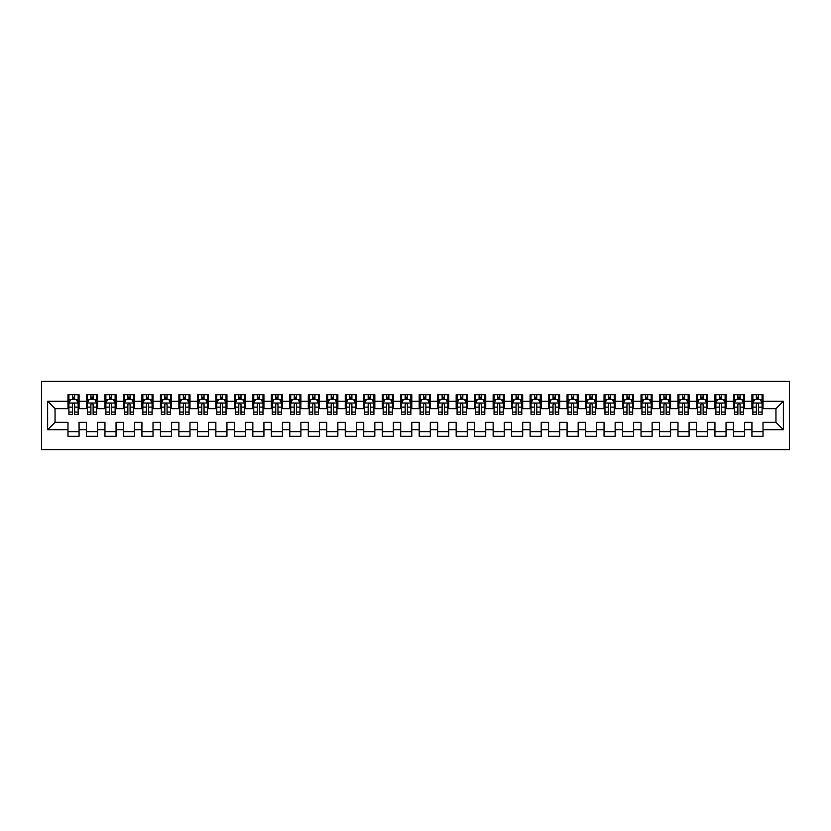 <?xml version="1.0" encoding="UTF-8"?>
<svg xmlns="http://www.w3.org/2000/svg" width="831" height="831" viewBox="0 0 831 831"><rect width="100%" height="100%" fill="white"/><g stroke="black" fill="none" stroke-linecap="round" stroke-linejoin="round"><path stroke-width="1.25" d="M41.55 449.696L789.45 449.696L789.45 381.304L41.55 381.304L41.55 449.696M47.647 429.731L47.647 401.269L67.986 401.269L67.986 408.665L55.043 408.665L55.043 422.335L47.647 429.731L67.986 429.731L67.986 436.296L79.07 436.296L79.07 429.731L86.466 429.731L86.466 436.296L97.559 436.296L97.559 429.731L104.955 429.731L104.955 436.296L116.049 436.296L116.049 429.731L123.435 429.731L123.435 436.296L134.529 436.296L134.529 429.731L141.924 429.731L141.924 436.296L153.018 436.296L153.018 429.731L160.404 429.731L160.404 436.296L171.498 436.296L171.498 429.731L178.894 429.731L178.894 436.296L189.987 436.296L189.987 429.731L197.373 429.731L197.373 436.296L208.467 436.296L208.467 429.731L215.863 429.731L215.863 436.296L226.956 436.296L226.956 429.731L234.352 429.731L234.352 436.296L245.436 436.296L245.436 429.731L252.832 429.731L252.832 436.296L263.926 436.296L263.926 429.731L271.322 429.731L271.322 436.296L282.405 436.296L282.405 429.731L289.801 429.731L289.801 436.296L300.895 436.296L300.895 429.731L308.291 429.731L308.291 436.296L319.374 436.296L319.374 429.731L326.77 429.731L326.77 436.296L337.864 436.296L337.864 429.731L345.26 429.731L345.26 436.296L356.343 436.296L356.343 429.731L363.739 429.731L363.739 436.296L374.833 436.296L374.833 429.731L382.229 429.731L382.229 436.296L393.323 436.296L393.323 429.731L400.708 429.731L400.708 436.296L411.802 436.296L411.802 429.731L419.198 429.731L419.198 436.296L430.292 436.296L430.292 429.731L437.677 429.731L437.677 436.296L448.771 436.296L448.771 429.731L456.167 429.731L456.167 436.296L467.261 436.296L467.261 429.731L474.657 429.731L474.657 436.296L485.74 436.296L485.74 429.731L493.136 429.731L493.136 436.296L504.23 436.296L504.23 429.731L511.626 429.731L511.626 436.296L522.709 436.296L522.709 429.731L530.105 429.731L530.105 436.296L541.199 436.296L541.199 429.731L548.595 429.731L548.595 436.296L559.678 436.296L559.678 429.731L567.074 429.731L567.074 436.296L578.168 436.296L578.168 429.731L585.564 429.731L585.564 436.296L596.648 436.296L596.648 429.731L604.044 429.731L604.044 436.296L615.137 436.296L615.137 429.731L622.533 429.731L622.533 436.296L633.627 436.296L633.627 429.731L641.013 429.731L641.013 436.296L652.106 436.296L652.106 429.731L659.502 429.731L659.502 436.296L670.596 436.296L670.596 429.731L677.982 429.731L677.982 436.296L689.076 436.296L689.076 429.731L696.471 429.731L696.471 436.296L707.565 436.296L707.565 429.731L714.951 429.731L714.951 436.296L726.045 436.296L726.045 429.731L733.441 429.731L733.441 436.296L744.534 436.296L744.534 429.731L751.93 429.731L751.93 436.296L763.014 436.296L763.014 422.335L775.957 422.335L775.957 408.665L763.014 408.665L763.014 401.269L783.353 401.269L783.353 429.731L763.014 429.731M763.014 401.269L763.014 394.704L751.93 394.704L751.93 401.269L744.534 401.269L744.534 394.704L733.441 394.704L733.441 401.269L726.045 401.269L726.045 394.704L714.951 394.704L714.951 401.269L707.565 401.269L707.565 394.704L696.471 394.704L696.471 401.269L689.076 401.269L689.076 394.704L677.982 394.704L677.982 401.269L670.596 401.269L670.596 394.704L659.502 394.704L659.502 401.269L652.106 401.269L652.106 394.704L641.013 394.704L641.013 401.269L633.627 401.269L633.627 394.704L622.533 394.704L622.533 401.269L615.137 401.269L615.137 394.704L604.044 394.704L604.044 401.269L596.648 401.269L596.648 394.704L585.564 394.704L585.564 401.269L578.168 401.269L578.168 394.704L567.074 394.704L567.074 401.269L559.678 401.269L559.678 394.704L548.595 394.704L548.595 401.269L541.199 401.269L541.199 394.704L530.105 394.704L530.105 401.269L522.709 401.269L522.709 394.704L511.626 394.704L511.626 401.269L504.23 401.269L504.23 394.704L493.136 394.704L493.136 401.269L485.74 401.269L485.74 394.704L474.657 394.704L474.657 401.269L467.261 401.269L467.261 394.704L456.167 394.704L456.167 401.269L448.771 401.269L448.771 394.704L437.677 394.704L437.677 401.269L430.292 401.269L430.292 394.704L419.198 394.704L419.198 401.269L411.802 401.269L411.802 394.704L400.708 394.704L400.708 401.269L393.323 401.269L393.323 394.704L382.229 394.704L382.229 401.269L374.833 401.269L374.833 394.704L363.739 394.704L363.739 401.269L356.343 401.269L356.343 394.704L345.26 394.704L345.26 401.269L337.864 401.269L337.864 394.704L326.77 394.704L326.77 401.269L319.374 401.269L319.374 394.704L308.291 394.704L308.291 401.269L300.895 401.269L300.895 394.704L289.801 394.704L289.801 401.269L282.405 401.269L282.405 394.704L271.322 394.704L271.322 401.269L263.926 401.269L263.926 394.704L252.832 394.704L252.832 401.269L245.436 401.269L245.436 394.704L234.352 394.704L234.352 401.269L226.956 401.269L226.956 394.704L215.863 394.704L215.863 401.269L208.467 401.269L208.467 394.704L197.373 394.704L197.373 401.269L189.987 401.269L189.987 394.704L178.894 394.704L178.894 401.269L171.498 401.269L171.498 394.704L160.404 394.704L160.404 401.269L153.018 401.269L153.018 394.704L141.924 394.704L141.924 401.269L134.529 401.269L134.529 394.704L123.435 394.704L123.435 401.269L116.049 401.269L116.049 394.704L104.955 394.704L104.955 401.269L97.559 401.269L97.559 394.704L86.466 394.704L86.466 401.269L79.07 401.269L79.07 394.704L67.986 394.704L67.986 401.269M744.534 429.731L744.534 422.335L751.93 422.335L751.93 429.731M783.353 401.269L775.957 408.665M726.045 429.731L726.045 422.335L733.441 422.335L733.441 429.731M751.93 401.269L751.93 408.665L744.534 408.665L744.534 401.269M707.565 429.731L707.565 422.335L714.951 422.335L714.951 429.731M733.441 401.269L733.441 408.665L726.045 408.665L726.045 401.269M689.076 429.731L689.076 422.335L696.471 422.335L696.471 429.731M714.951 401.269L714.951 408.665L707.565 408.665L707.565 401.269M670.596 429.731L670.596 422.335L677.982 422.335L677.982 429.731M696.471 401.269L696.471 408.665L689.076 408.665L689.076 401.269M652.106 429.731L652.106 422.335L659.502 422.335L659.502 429.731M677.982 401.269L677.982 408.665L670.596 408.665L670.596 401.269M633.627 429.731L633.627 422.335L641.013 422.335L641.013 429.731M659.502 401.269L659.502 408.665L652.106 408.665L652.106 401.269M615.137 429.731L615.137 422.335L622.533 422.335L622.533 429.731M641.013 401.269L641.013 408.665L633.627 408.665L633.627 401.269M596.648 429.731L596.648 422.335L604.044 422.335L604.044 429.731M622.533 401.269L622.533 408.665L615.137 408.665L615.137 401.269M578.168 429.731L578.168 422.335L585.564 422.335L585.564 429.731M604.044 401.269L604.044 408.665L596.648 408.665L596.648 401.269M559.678 429.731L559.678 422.335L567.074 422.335L567.074 429.731M585.564 401.269L585.564 408.665L578.168 408.665L578.168 401.269M541.199 429.731L541.199 422.335L548.595 422.335L548.595 429.731M567.074 401.269L567.074 408.665L559.678 408.665L559.678 401.269M522.709 429.731L522.709 422.335L530.105 422.335L530.105 429.731M548.595 401.269L548.595 408.665L541.199 408.665L541.199 401.269M504.23 429.731L504.23 422.335L511.626 422.335L511.626 429.731M530.105 401.269L530.105 408.665L522.709 408.665L522.709 401.269M485.74 429.731L485.74 422.335L493.136 422.335L493.136 429.731M511.626 401.269L511.626 408.665L504.23 408.665L504.23 401.269M467.261 429.731L467.261 422.335L474.657 422.335L474.657 429.731M493.136 401.269L493.136 408.665L485.74 408.665L485.74 401.269M448.771 429.731L448.771 422.335L456.167 422.335L456.167 429.731M474.657 401.269L474.657 408.665L467.261 408.665L467.261 401.269M430.292 429.731L430.292 422.335L437.677 422.335L437.677 429.731M456.167 401.269L456.167 408.665L448.771 408.665L448.771 401.269M411.802 429.731L411.802 422.335L419.198 422.335L419.198 429.731M437.677 401.269L437.677 408.665L430.292 408.665L430.292 401.269M393.323 429.731L393.323 422.335L400.708 422.335L400.708 429.731M419.198 401.269L419.198 408.665L411.802 408.665L411.802 401.269M374.833 429.731L374.833 422.335L382.229 422.335L382.229 429.731M400.708 401.269L400.708 408.665L393.323 408.665L393.323 401.269M356.343 429.731L356.343 422.335L363.739 422.335L363.739 429.731M382.229 401.269L382.229 408.665L374.833 408.665L374.833 401.269M337.864 429.731L337.864 422.335L345.26 422.335L345.26 429.731M363.739 401.269L363.739 408.665L356.343 408.665L356.343 401.269M319.374 429.731L319.374 422.335L326.77 422.335L326.77 429.731M345.26 401.269L345.26 408.665L337.864 408.665L337.864 401.269M300.895 429.731L300.895 422.335L308.291 422.335L308.291 429.731M326.77 401.269L326.77 408.665L319.374 408.665L319.374 401.269M282.405 429.731L282.405 422.335L289.801 422.335L289.801 429.731M308.291 401.269L308.291 408.665L300.895 408.665L300.895 401.269M263.926 429.731L263.926 422.335L271.322 422.335L271.322 429.731M289.801 401.269L289.801 408.665L282.405 408.665L282.405 401.269M245.436 429.731L245.436 422.335L252.832 422.335L252.832 429.731M271.322 401.269L271.322 408.665L263.926 408.665L263.926 401.269M226.956 429.731L226.956 422.335L234.352 422.335L234.352 429.731M252.832 401.269L252.832 408.665L245.436 408.665L245.436 401.269M208.467 429.731L208.467 422.335L215.863 422.335L215.863 429.731M234.352 401.269L234.352 408.665L226.956 408.665L226.956 401.269M189.987 429.731L189.987 422.335L197.373 422.335L197.373 429.731M215.863 401.269L215.863 408.665L208.467 408.665L208.467 401.269M171.498 429.731L171.498 422.335L178.894 422.335L178.894 429.731M197.373 401.269L197.373 408.665L189.987 408.665L189.987 401.269M153.018 429.731L153.018 422.335L160.404 422.335L160.404 429.731M178.894 401.269L178.894 408.665L171.498 408.665L171.498 401.269M134.529 429.731L134.529 422.335L141.924 422.335L141.924 429.731M160.404 401.269L160.404 408.665L153.018 408.665L153.018 401.269M116.049 429.731L116.049 422.335L123.435 422.335L123.435 429.731M141.924 401.269L141.924 408.665L134.529 408.665L134.529 401.269M97.559 429.731L97.559 422.335L104.955 422.335L104.955 429.731M123.435 401.269L123.435 408.665L116.049 408.665L116.049 401.269M79.07 429.731L79.07 422.335L86.466 422.335L86.466 429.731M104.955 401.269L104.955 408.665L97.559 408.665L97.559 401.269M55.043 422.335L67.986 422.335L67.986 429.731M86.466 401.269L86.466 408.665L79.07 408.665L79.07 401.269M751.93 399.327L752.855 399.327M762.089 399.327L763.014 399.327M733.441 399.327L734.365 399.327M743.61 399.327L744.534 399.327M714.951 399.327L715.875 399.327M725.12 399.327L726.045 399.327M696.471 399.327L697.396 399.327M706.641 399.327L707.565 399.327M677.982 399.327L678.906 399.327M688.151 399.327L689.076 399.327M659.502 399.327L660.427 399.327M669.672 399.327L670.596 399.327M641.013 399.327L641.937 399.327M651.182 399.327L652.106 399.327M622.533 399.327L623.458 399.327M632.703 399.327L633.627 399.327M604.044 399.327L604.968 399.327M614.213 399.327L615.137 399.327M585.564 399.327L586.489 399.327M595.723 399.327L596.648 399.327M567.074 399.327L567.999 399.327M577.244 399.327L578.168 399.327M548.595 399.327L549.52 399.327M558.754 399.327L559.678 399.327M530.105 399.327L531.03 399.327M540.275 399.327L541.199 399.327M511.626 399.327L512.55 399.327M521.785 399.327L522.709 399.327M493.136 399.327L494.061 399.327M503.306 399.327L504.23 399.327M474.657 399.327L475.571 399.327M484.816 399.327L485.74 399.327M456.167 399.327L457.092 399.327M466.336 399.327L467.261 399.327M437.677 399.327L438.602 399.327M447.847 399.327L448.771 399.327M419.198 399.327L420.122 399.327M429.367 399.327L430.292 399.327M400.708 399.327L401.633 399.327M410.878 399.327L411.802 399.327M382.229 399.327L383.153 399.327M392.398 399.327L393.323 399.327M363.739 399.327L364.664 399.327M373.908 399.327L374.833 399.327M345.26 399.327L346.184 399.327M355.429 399.327L356.343 399.327M326.77 399.327L327.694 399.327M336.939 399.327L337.864 399.327M308.291 399.327L309.215 399.327M318.45 399.327L319.374 399.327M289.801 399.327L290.725 399.327M299.97 399.327L300.895 399.327M271.322 399.327L272.246 399.327M281.48 399.327L282.405 399.327M252.832 399.327L253.756 399.327M263.001 399.327L263.926 399.327M234.352 399.327L235.277 399.327M244.511 399.327L245.436 399.327M215.863 399.327L216.787 399.327M226.032 399.327L226.956 399.327M197.373 399.327L198.297 399.327M207.542 399.327L208.467 399.327M178.894 399.327L179.818 399.327M189.063 399.327L189.987 399.327M160.404 399.327L161.328 399.327M170.573 399.327L171.498 399.327M141.924 399.327L142.849 399.327M152.094 399.327L153.018 399.327M123.435 399.327L124.359 399.327M133.604 399.327L134.529 399.327M104.955 399.327L105.88 399.327M115.125 399.327L116.049 399.327M86.466 399.327L87.39 399.327M96.635 399.327L97.559 399.327M67.986 399.327L68.911 399.327M78.145 399.327L79.07 399.327M67.986 431.673L79.07 431.673M86.466 431.673L97.559 431.673M104.955 431.673L116.049 431.673M123.435 431.673L134.529 431.673M141.924 431.673L153.018 431.673M160.404 431.673L171.498 431.673M178.894 431.673L189.987 431.673M197.373 431.673L208.467 431.673M215.863 431.673L226.956 431.673M234.352 431.673L245.436 431.673M252.832 431.673L263.926 431.673M271.322 431.673L282.405 431.673M289.801 431.673L300.895 431.673M308.291 431.673L319.374 431.673M326.77 431.673L337.864 431.673M345.26 431.673L356.343 431.673M363.739 431.673L374.833 431.673M382.229 431.673L393.323 431.673M400.708 431.673L411.802 431.673M419.198 431.673L430.292 431.673M437.677 431.673L448.771 431.673M456.167 431.673L467.261 431.673M474.657 431.673L485.74 431.673M493.136 431.673L504.23 431.673M511.626 431.673L522.709 431.673M530.105 431.673L541.199 431.673M548.595 431.673L559.678 431.673M567.074 431.673L578.168 431.673M585.564 431.673L596.648 431.673M604.044 431.673L615.137 431.673M622.533 431.673L633.627 431.673M641.013 431.673L652.106 431.673M659.502 431.673L670.596 431.673M677.982 431.673L689.076 431.673M696.471 431.673L707.565 431.673M714.951 431.673L726.045 431.673M733.441 431.673L744.534 431.673M751.93 431.673L763.014 431.673M47.647 401.269L55.043 408.665M775.957 422.335L783.353 429.731M74.634 397.104L72.422 397.104M78.145 412.072L74.634 412.072L74.634 414.389L78.145 414.389L78.145 403.118L76.307 399.42L70.76 399.42L68.911 403.118L68.911 414.389L72.422 414.389L72.422 412.072L68.911 412.072M68.911 403.118L68.911 394.704M78.145 403.118L78.145 394.704M72.422 399.42L72.422 394.704M74.634 394.704L74.634 399.42M74.634 412.072L74.634 404.5C73.897 403.077 73.159 403.077 72.422 404.5L72.422 412.072M74.634 399.327L72.422 399.327M93.124 397.104L90.901 397.104M96.635 412.072L93.124 412.072L93.124 414.389L96.635 414.389L96.635 403.118L94.786 399.42L89.239 399.42L87.39 403.118L87.39 414.389L90.901 414.389L90.901 412.072L87.39 412.072M87.39 403.118L87.39 394.704M96.635 403.118L96.635 394.704M90.901 399.42L90.901 394.704M93.124 394.704L93.124 399.42M93.124 412.072L93.124 404.5C92.386 403.077 91.649 403.077 90.901 404.5L90.901 412.072M93.124 399.327L90.901 399.327M111.603 397.104L109.391 397.104M115.125 412.072L111.603 412.072L111.603 414.389L115.125 414.389L115.125 403.118L113.276 399.42L107.729 399.42L105.88 403.118L105.88 414.389L109.391 414.389L109.391 412.072L105.88 412.072M105.88 403.118L105.88 394.704M115.125 403.118L115.125 394.704M109.391 399.42L109.391 394.704M111.603 394.704L111.603 399.42M111.603 412.072L111.603 404.5C110.866 403.077 110.128 403.077 109.391 404.5L109.391 412.072M111.603 399.327L109.391 399.327M130.093 397.104L127.87 397.104M133.604 412.072L130.093 412.072L130.093 414.389L133.604 414.389L133.604 403.118L131.755 399.42L126.208 399.42L124.359 403.118L124.359 414.389L127.87 414.389L127.87 412.072L124.359 412.072M124.359 403.118L124.359 394.704M133.604 403.118L133.604 394.704M127.87 399.42L127.87 394.704M130.093 394.704L130.093 399.42M130.093 412.072L130.093 404.5C129.356 403.077 128.618 403.077 127.87 404.5L127.87 412.072M130.093 399.327L127.87 399.327M148.583 397.104L146.36 397.104M152.094 412.072L148.583 412.072L148.583 414.389L152.094 414.389L152.094 403.118L150.245 399.42L144.698 399.42L142.849 403.118L142.849 414.389L146.36 414.389L146.36 412.072L142.849 412.072M142.849 403.118L142.849 394.704M152.094 403.118L152.094 394.704M146.36 399.42L146.36 394.704M148.583 394.704L148.583 399.42M148.583 412.072L148.583 404.5C147.835 403.077 147.097 403.077 146.36 404.5L146.36 412.072M148.583 399.327L146.36 399.327M167.062 397.104L164.85 397.104M170.573 412.072L167.062 412.072L167.062 414.389L170.573 414.389L170.573 403.118L168.724 399.42L163.177 399.42L161.328 403.118L161.328 414.389L164.85 414.389L164.85 412.072L161.328 412.072M161.328 403.118L161.328 394.704M170.573 403.118L170.573 394.704M164.85 399.42L164.85 394.704M167.062 394.704L167.062 399.42M167.062 412.072L167.062 404.5C166.325 403.077 165.587 403.077 164.85 404.5L164.85 412.072M167.062 399.327L164.85 399.327M185.552 397.104L183.329 397.104M189.063 412.072L185.552 412.072L185.552 414.389L189.063 414.389L189.063 403.118L187.214 399.42L181.667 399.42L179.818 403.118L179.818 414.389L183.329 414.389L183.329 412.072L179.818 412.072M179.818 403.118L179.818 394.704M189.063 403.118L189.063 394.704M183.329 399.42L183.329 394.704M185.552 394.704L185.552 399.42M185.552 412.072L185.552 404.5C184.804 403.077 184.066 403.077 183.329 404.5L183.329 412.072M185.552 399.327L183.329 399.327M204.031 397.104L201.819 397.104M207.542 412.072L204.031 412.072L204.031 414.389L207.542 414.389L207.542 403.118L205.693 399.42L200.146 399.42L198.297 403.118L198.297 414.389L201.819 414.389L201.819 412.072L198.297 412.072M198.297 403.118L198.297 394.704M207.542 403.118L207.542 394.704M201.819 399.42L201.819 394.704M204.031 394.704L204.031 399.42M204.031 412.072L204.031 404.5C203.294 403.077 202.556 403.077 201.819 404.5L201.819 412.072M204.031 399.327L201.819 399.327M222.521 397.104L220.298 397.104M226.032 412.072L222.521 412.072L222.521 414.389L226.032 414.389L226.032 403.118L224.183 399.42L218.636 399.42L216.787 403.118L216.787 414.389L220.298 414.389L220.298 412.072L216.787 412.072M216.787 403.118L216.787 394.704M226.032 403.118L226.032 394.704M220.298 399.42L220.298 394.704M222.521 394.704L222.521 399.42M222.521 412.072L222.521 404.5C221.784 403.077 221.036 403.077 220.298 404.5L220.298 412.072M222.521 399.327L220.298 399.327M241 397.104L238.788 397.104M244.511 412.072L241 412.072L241 414.389L244.511 414.389L244.511 403.118L242.662 399.42L237.115 399.42L235.277 403.118L235.277 414.389L238.788 414.389L238.788 412.072L235.277 412.072M235.277 403.118L235.277 394.704M244.511 403.118L244.511 394.704M238.788 399.42L238.788 394.704M241 394.704L241 399.42M241 412.072L241 404.5C240.263 403.077 239.525 403.077 238.788 404.5L238.788 412.072M241 399.327L238.788 399.327M259.49 397.104L257.267 397.104M263.001 412.072L259.49 412.072L259.49 414.389L263.001 414.389L263.001 403.118L261.152 399.42L255.605 399.42L253.756 403.118L253.756 414.389L257.267 414.389L257.267 412.072L253.756 412.072M253.756 403.118L253.756 394.704M263.001 403.118L263.001 394.704M257.267 399.42L257.267 394.704M259.49 394.704L259.49 399.42M259.49 412.072L259.49 404.5C258.753 403.077 258.005 403.077 257.267 404.5L257.267 412.072M259.49 399.327L257.267 399.327M277.97 397.104L275.757 397.104M281.48 412.072L277.97 412.072L277.97 414.389L281.48 414.389L281.48 403.118L279.632 399.42L274.095 399.42L272.246 403.118L272.246 414.389L275.757 414.389L275.757 412.072L272.246 412.072M272.246 403.118L272.246 394.704M281.48 403.118L281.48 394.704M275.757 399.42L275.757 394.704M277.97 394.704L277.97 399.42M277.97 412.072L277.97 404.5C277.232 403.077 276.494 403.077 275.757 404.5L275.757 412.072M277.97 399.327L275.757 399.327M296.459 397.104L294.236 397.104M299.97 412.072L296.459 412.072L296.459 414.389L299.97 414.389L299.97 403.118L298.121 399.42L292.574 399.42L290.725 403.118L290.725 414.389L294.236 414.389L294.236 412.072L290.725 412.072M290.725 403.118L290.725 394.704M299.97 403.118L299.97 394.704M294.236 399.42L294.236 394.704M296.459 394.704L296.459 399.42M296.459 412.072L296.459 404.5C295.722 403.077 294.984 403.077 294.236 404.5L294.236 412.072M296.459 399.327L294.236 399.327M314.939 397.104L312.726 397.104M318.45 412.072L314.939 412.072L314.939 414.389L318.45 414.389L318.45 403.118L316.601 399.42L311.064 399.42L309.215 403.118L309.215 414.389L312.726 414.389L312.726 412.072L309.215 412.072M309.215 403.118L309.215 394.704M318.45 403.118L318.45 394.704M312.726 399.42L312.726 394.704M314.939 394.704L314.939 399.42M314.939 412.072L314.939 404.5C314.201 403.077 313.464 403.077 312.726 404.5L312.726 412.072M314.939 399.327L312.726 399.327M333.428 397.104L331.205 397.104M336.939 412.072L333.428 412.072L333.428 414.389L336.939 414.389L336.939 403.118L335.09 399.42L329.543 399.42L327.694 403.118L327.694 414.389L331.205 414.389L331.205 412.072L327.694 412.072M327.694 403.118L327.694 394.704M336.939 403.118L336.939 394.704M331.205 399.42L331.205 394.704M333.428 394.704L333.428 399.42M333.428 412.072L333.428 404.5C332.691 403.077 331.953 403.077 331.205 404.5L331.205 412.072M333.428 399.327L331.205 399.327M351.908 397.104L349.695 397.104M355.429 412.072L351.908 412.072L351.908 414.389L355.429 414.389L355.429 403.118L353.58 399.42L348.033 399.42L346.184 403.118L346.184 414.389L349.695 414.389L349.695 412.072L346.184 412.072M346.184 403.118L346.184 394.704M355.429 403.118L355.429 394.704M349.695 399.42L349.695 394.704M351.908 394.704L351.908 399.42M351.908 412.072L351.908 404.5C351.17 403.077 350.433 403.077 349.695 404.5L349.695 412.072M351.908 399.327L349.695 399.327M370.397 397.104L368.175 397.104M373.908 412.072L370.397 412.072L370.397 414.389L373.908 414.389L373.908 403.118L372.059 399.42L366.513 399.42L364.664 403.118L364.664 414.389L368.175 414.389L368.175 412.072L364.664 412.072M364.664 403.118L364.664 394.704M373.908 403.118L373.908 394.704M368.175 399.42L368.175 394.704M370.397 394.704L370.397 399.42M370.397 412.072L370.397 404.5C369.66 403.077 368.922 403.077 368.175 404.5L368.175 412.072M370.397 399.327L368.175 399.327M388.877 397.104L386.664 397.104M392.398 412.072L388.877 412.072L388.877 414.389L392.398 414.389L392.398 403.118L390.549 399.42L385.002 399.42L383.153 403.118L383.153 414.389L386.664 414.389L386.664 412.072L383.153 412.072M383.153 403.118L383.153 394.704M392.398 403.118L392.398 394.704M386.664 399.42L386.664 394.704M388.877 394.704L388.877 399.42M388.877 412.072L388.877 404.5C388.139 403.077 387.402 403.077 386.664 404.5L386.664 412.072M388.877 399.327L386.664 399.327M407.367 397.104L405.144 397.104M410.878 412.072L407.367 412.072L407.367 414.389L410.878 414.389L410.878 403.118L409.029 399.42L403.482 399.42L401.633 403.118L401.633 414.389L405.144 414.389L405.144 412.072L401.633 412.072M401.633 403.118L401.633 394.704M410.878 403.118L410.878 394.704M405.144 399.42L405.144 394.704M407.367 394.704L407.367 399.42M407.367 412.072L407.367 404.5C406.629 403.077 405.892 403.077 405.144 404.5L405.144 412.072M407.367 399.327L405.144 399.327M425.856 397.104L423.633 397.104M429.367 412.072L425.856 412.072L425.856 414.389L429.367 414.389L429.367 403.118L427.518 399.42L421.971 399.42L420.122 403.118L420.122 414.389L423.633 414.389L423.633 412.072L420.122 412.072M420.122 403.118L420.122 394.704M429.367 403.118L429.367 394.704M423.633 399.42L423.633 394.704M425.856 394.704L425.856 399.42M425.856 412.072L425.856 404.5C425.108 403.077 424.371 403.077 423.633 404.5L423.633 412.072M425.856 399.327L423.633 399.327M444.336 397.104L442.123 397.104M447.847 412.072L444.336 412.072L444.336 414.389L447.847 414.389L447.847 403.118L445.998 399.42L440.451 399.42L438.602 403.118L438.602 414.389L442.123 414.389L442.123 412.072L438.602 412.072M438.602 403.118L438.602 394.704M447.847 403.118L447.847 394.704M442.123 399.42L442.123 394.704M444.336 394.704L444.336 399.42M444.336 412.072L444.336 404.5C443.598 403.077 442.861 403.077 442.123 404.5L442.123 412.072M444.336 399.327L442.123 399.327M462.825 397.104L460.603 397.104M466.336 412.072L462.825 412.072L462.825 414.389L466.336 414.389L466.336 403.118L464.487 399.42L458.941 399.42L457.092 403.118L457.092 414.389L460.603 414.389L460.603 412.072L457.092 412.072M457.092 403.118L457.092 394.704M466.336 403.118L466.336 394.704M460.603 399.42L460.603 394.704M462.825 394.704L462.825 399.42M462.825 412.072L462.825 404.5C462.088 403.077 461.34 403.077 460.603 404.5L460.603 412.072M462.825 399.327L460.603 399.327M481.305 397.104L479.092 397.104M484.816 412.072L481.305 412.072L481.305 414.389L484.816 414.389L484.816 403.118L482.967 399.42L477.42 399.42L475.571 403.118L475.571 414.389L479.092 414.389L479.092 412.072L475.571 412.072M475.571 403.118L475.571 394.704M484.816 403.118L484.816 394.704M479.092 399.42L479.092 394.704M481.305 394.704L481.305 399.42M481.305 412.072L481.305 404.5C480.567 403.077 479.83 403.077 479.092 404.5L479.092 412.072M481.305 399.327L479.092 399.327M499.795 397.104L497.572 397.104M503.306 412.072L499.795 412.072L499.795 414.389L503.306 414.389L503.306 403.118L501.457 399.42L495.91 399.42L494.061 403.118L494.061 414.389L497.572 414.389L497.572 412.072L494.061 412.072M494.061 403.118L494.061 394.704M503.306 403.118L503.306 394.704M497.572 399.42L497.572 394.704M499.795 394.704L499.795 399.42M499.795 412.072L499.795 404.5C499.057 403.077 498.309 403.077 497.572 404.5L497.572 412.072M499.795 399.327L497.572 399.327M518.274 397.104L516.061 397.104M521.785 412.072L518.274 412.072L518.274 414.389L521.785 414.389L521.785 403.118L519.936 399.42L514.399 399.42L512.55 403.118L512.55 414.389L516.061 414.389L516.061 412.072L512.55 412.072M512.55 403.118L512.55 394.704M521.785 403.118L521.785 394.704M516.061 399.42L516.061 394.704M518.274 394.704L518.274 399.42M518.274 412.072L518.274 404.5C517.536 403.077 516.799 403.077 516.061 404.5L516.061 412.072M518.274 399.327L516.061 399.327M536.764 397.104L534.541 397.104M540.275 412.072L536.764 412.072L536.764 414.389L540.275 414.389L540.275 403.118L538.426 399.42L532.879 399.42L531.03 403.118L531.03 414.389L534.541 414.389L534.541 412.072L531.03 412.072M531.03 403.118L531.03 394.704M540.275 403.118L540.275 394.704M534.541 399.42L534.541 394.704M536.764 394.704L536.764 399.42M536.764 412.072L536.764 404.5C536.026 403.077 535.278 403.077 534.541 404.5L534.541 412.072M536.764 399.327L534.541 399.327M555.243 397.104L553.03 397.104M558.754 412.072L555.243 412.072L555.243 414.389L558.754 414.389L558.754 403.118L556.905 399.42L551.369 399.42L549.52 403.118L549.52 414.389L553.03 414.389L553.03 412.072L549.52 412.072M549.52 403.118L549.52 394.704M558.754 403.118L558.754 394.704M553.03 399.42L553.03 394.704M555.243 394.704L555.243 399.42M555.243 412.072L555.243 404.5C554.506 403.077 553.768 403.077 553.03 404.5L553.03 412.072M555.243 399.327L553.03 399.327M573.733 397.104L571.51 397.104M577.244 412.072L573.733 412.072L573.733 414.389L577.244 414.389L577.244 403.118L575.395 399.42L569.848 399.42L567.999 403.118L567.999 414.389L571.51 414.389L571.51 412.072L567.999 412.072M567.999 403.118L567.999 394.704M577.244 403.118L577.244 394.704M571.51 399.42L571.51 394.704M573.733 394.704L573.733 399.42M573.733 412.072L573.733 404.5C572.995 403.077 572.258 403.077 571.51 404.5L571.51 412.072M573.733 399.327L571.51 399.327M592.212 397.104L590 397.104M595.723 412.072L592.212 412.072L592.212 414.389L595.723 414.389L595.723 403.118L593.885 399.42L588.338 399.42L586.489 403.118L586.489 414.389L590 414.389L590 412.072L586.489 412.072M586.489 403.118L586.489 394.704M595.723 403.118L595.723 394.704M590 399.42L590 394.704M592.212 394.704L592.212 399.42M592.212 412.072L592.212 404.5C591.475 403.077 590.737 403.077 590 404.5L590 412.072M592.212 399.327L590 399.327M610.702 397.104L608.479 397.104M614.213 412.072L610.702 412.072L610.702 414.389L614.213 414.389L614.213 403.118L612.364 399.42L606.817 399.42L604.968 403.118L604.968 414.389L608.479 414.389L608.479 412.072L604.968 412.072M604.968 403.118L604.968 394.704M614.213 403.118L614.213 394.704M608.479 399.42L608.479 394.704M610.702 394.704L610.702 399.42M610.702 412.072L610.702 404.5C609.964 403.077 609.227 403.077 608.479 404.5L608.479 412.072M610.702 399.327L608.479 399.327M629.181 397.104L626.969 397.104M632.703 412.072L629.181 412.072L629.181 414.389L632.703 414.389L632.703 403.118L630.854 399.42L625.307 399.42L623.458 403.118L623.458 414.389L626.969 414.389L626.969 412.072L623.458 412.072M623.458 403.118L623.458 394.704M632.703 403.118L632.703 394.704M626.969 399.42L626.969 394.704M629.181 394.704L629.181 399.42M629.181 412.072L629.181 404.5C628.444 403.077 627.706 403.077 626.969 404.5L626.969 412.072M629.181 399.327L626.969 399.327M647.671 397.104L645.448 397.104M651.182 412.072L647.671 412.072L647.671 414.389L651.182 414.389L651.182 403.118L649.333 399.42L643.786 399.42L641.937 403.118L641.937 414.389L645.448 414.389L645.448 412.072L641.937 412.072M641.937 403.118L641.937 394.704M651.182 403.118L651.182 394.704M645.448 399.42L645.448 394.704M647.671 394.704L647.671 399.42M647.671 412.072L647.671 404.5C646.933 403.077 646.196 403.077 645.448 404.5L645.448 412.072M647.671 399.327L645.448 399.327M666.15 397.104L663.938 397.104M669.672 412.072L666.15 412.072L666.15 414.389L669.672 414.389L669.672 403.118L667.823 399.42L662.276 399.42L660.427 403.118L660.427 414.389L663.938 414.389L663.938 412.072L660.427 412.072M660.427 403.118L660.427 394.704M669.672 403.118L669.672 394.704M663.938 399.42L663.938 394.704M666.15 394.704L666.15 399.42M666.15 412.072L666.15 404.5C665.413 403.077 664.675 403.077 663.938 404.5L663.938 412.072M666.15 399.327L663.938 399.327M684.64 397.104L682.417 397.104M688.151 412.072L684.64 412.072L684.64 414.389L688.151 414.389L688.151 403.118L686.302 399.42L680.755 399.42L678.906 403.118L678.906 414.389L682.417 414.389L682.417 412.072L678.906 412.072M678.906 403.118L678.906 394.704M688.151 403.118L688.151 394.704M682.417 399.42L682.417 394.704M684.64 394.704L684.64 399.42M684.64 412.072L684.64 404.5C683.903 403.077 683.165 403.077 682.417 404.5L682.417 412.072M684.64 399.327L682.417 399.327M703.13 397.104L700.907 397.104M706.641 412.072L703.13 412.072L703.13 414.389L706.641 414.389L706.641 403.118L704.792 399.42L699.245 399.42L697.396 403.118L697.396 414.389L700.907 414.389L700.907 412.072L697.396 412.072M697.396 403.118L697.396 394.704M706.641 403.118L706.641 394.704M700.907 399.42L700.907 394.704M703.13 394.704L703.13 399.42M703.13 412.072L703.13 404.5C702.382 403.077 701.644 403.077 700.907 404.5L700.907 412.072M703.13 399.327L700.907 399.327M721.609 397.104L719.397 397.104M725.12 412.072L721.609 412.072L721.609 414.389L725.12 414.389L725.12 403.118L723.271 399.42L717.724 399.42L715.875 403.118L715.875 414.389L719.397 414.389L719.397 412.072L715.875 412.072M715.875 403.118L715.875 394.704M725.12 403.118L725.12 394.704M719.397 399.42L719.397 394.704M721.609 394.704L721.609 399.42M721.609 412.072L721.609 404.5C720.872 403.077 720.134 403.077 719.397 404.5L719.397 412.072M721.609 399.327L719.397 399.327M740.099 397.104L737.876 397.104M743.61 412.072L740.099 412.072L740.099 414.389L743.61 414.389L743.61 403.118L741.761 399.42L736.214 399.42L734.365 403.118L734.365 414.389L737.876 414.389L737.876 412.072L734.365 412.072M734.365 403.118L734.365 394.704M743.61 403.118L743.61 394.704M737.876 399.42L737.876 394.704M740.099 394.704L740.099 399.42M740.099 412.072L740.099 404.5C739.361 403.077 738.614 403.077 737.876 404.5L737.876 412.072M740.099 399.327L737.876 399.327M758.578 397.104L756.366 397.104M762.089 412.072L758.578 412.072L758.578 414.389L762.089 414.389L762.089 403.118L760.24 399.42L754.693 399.42L752.855 403.118L752.855 414.389L756.366 414.389L756.366 412.072L752.855 412.072M752.855 403.118L752.855 394.704M762.089 403.118L762.089 394.704M756.366 399.42L756.366 394.704M758.578 394.704L758.578 399.42M758.578 412.072L758.578 404.5C757.841 403.077 757.103 403.077 756.366 404.5L756.366 412.072M758.578 399.327L756.366 399.327M78.104 403.025L68.952 403.025M68.911 399.638L70.645 399.638M76.41 399.638L78.145 399.638M72.422 407.117L68.911 407.117M78.145 407.117L74.634 407.117M74.634 398.288L72.422 398.288M96.593 403.025L87.442 403.025M87.39 399.638L89.135 399.638M94.9 399.638L96.635 399.638M90.901 407.117L87.39 407.117M96.635 407.117L93.124 407.117M93.124 398.288L90.901 398.288M115.073 403.025L105.921 403.025M105.88 399.638L107.615 399.638M113.38 399.638L115.125 399.638M109.391 407.117L105.88 407.117M115.125 407.117L111.603 407.117M111.603 398.288L109.391 398.288M133.562 403.025L124.411 403.025M124.359 399.638L126.104 399.638M131.869 399.638L133.604 399.638M127.87 407.117L124.359 407.117M133.604 407.117L130.093 407.117M130.093 398.288L127.87 398.288M152.042 403.025L142.89 403.025M142.849 399.638L144.584 399.638M150.349 399.638L152.094 399.638M146.36 407.117L142.849 407.117M152.094 407.117L148.583 407.117M148.583 398.288L146.36 398.288M170.532 403.025L161.38 403.025M161.328 399.638L163.073 399.638M168.838 399.638L170.573 399.638M164.85 407.117L161.328 407.117M170.573 407.117L167.062 407.117M167.062 398.288L164.85 398.288M189.011 403.025L179.86 403.025M179.818 399.638L181.553 399.638M187.318 399.638L189.063 399.638M183.329 407.117L179.818 407.117M189.063 407.117L185.552 407.117M185.552 398.288L183.329 398.288M207.501 403.025L198.349 403.025M198.297 399.638L200.042 399.638M205.808 399.638L207.542 399.638M201.819 407.117L198.297 407.117M207.542 407.117L204.031 407.117M204.031 398.288L201.819 398.288M225.98 403.025L216.829 403.025M216.787 399.638L218.522 399.638M224.287 399.638L226.032 399.638M220.298 407.117L216.787 407.117M226.032 407.117L222.521 407.117M222.521 398.288L220.298 398.288M244.47 403.025L235.318 403.025M235.277 399.638L237.012 399.638M242.777 399.638L244.511 399.638M238.788 407.117L235.277 407.117M244.511 407.117L241 407.117M241 398.288L238.788 398.288M262.949 403.025L253.808 403.025M253.756 399.638L255.491 399.638M261.266 399.638L263.001 399.638M257.267 407.117L253.756 407.117M263.001 407.117L259.49 407.117M259.49 398.288L257.267 398.288M281.439 403.025L272.288 403.025M272.246 399.638L273.981 399.638M279.746 399.638L281.48 399.638M275.757 407.117L272.246 407.117M281.48 407.117L277.97 407.117M277.97 398.288L275.757 398.288M299.918 403.025L290.777 403.025M290.725 399.638L292.46 399.638M298.236 399.638L299.97 399.638M294.236 407.117L290.725 407.117M299.97 407.117L296.459 407.117M296.459 398.288L294.236 398.288M318.408 403.025L309.257 403.025M309.215 399.638L310.95 399.638M316.715 399.638L318.45 399.638M312.726 407.117L309.215 407.117M318.45 407.117L314.939 407.117M314.939 398.288L312.726 398.288M336.898 403.025L327.746 403.025M327.694 399.638L329.429 399.638M335.205 399.638L336.939 399.638M331.205 407.117L327.694 407.117M336.939 407.117L333.428 407.117M333.428 398.288L331.205 398.288M355.377 403.025L346.226 403.025M346.184 399.638L347.919 399.638M353.684 399.638L355.429 399.638M349.695 407.117L346.184 407.117M355.429 407.117L351.908 407.117M351.908 398.288L349.695 398.288M373.867 403.025L364.716 403.025M364.664 399.638L366.409 399.638M372.174 399.638L373.908 399.638M368.175 407.117L364.664 407.117M373.908 407.117L370.397 407.117M370.397 398.288L368.175 398.288M392.346 403.025L383.195 403.025M383.153 399.638L384.888 399.638M390.653 399.638L392.398 399.638M386.664 407.117L383.153 407.117M392.398 407.117L388.877 407.117M388.877 398.288L386.664 398.288M410.836 403.025L401.685 403.025M401.633 399.638L403.378 399.638M409.143 399.638L410.878 399.638M405.144 407.117L401.633 407.117M410.878 407.117L407.367 407.117M407.367 398.288L405.144 398.288M429.315 403.025L420.164 403.025M420.122 399.638L421.857 399.638M427.622 399.638L429.367 399.638M423.633 407.117L420.122 407.117M429.367 407.117L425.856 407.117M425.856 398.288L423.633 398.288M447.805 403.025L438.654 403.025M438.602 399.638L440.347 399.638M446.112 399.638L447.847 399.638M442.123 407.117L438.602 407.117M447.847 407.117L444.336 407.117M444.336 398.288L442.123 398.288M466.284 403.025L457.133 403.025M457.092 399.638L458.826 399.638M464.591 399.638L466.336 399.638M460.603 407.117L457.092 407.117M466.336 407.117L462.825 407.117M462.825 398.288L460.603 398.288M484.774 403.025L475.623 403.025M475.571 399.638L477.316 399.638M483.081 399.638L484.816 399.638M479.092 407.117L475.571 407.117M484.816 407.117L481.305 407.117M481.305 398.288L479.092 398.288M503.254 403.025L494.102 403.025M494.061 399.638L495.795 399.638M501.571 399.638L503.306 399.638M497.572 407.117L494.061 407.117M503.306 407.117L499.795 407.117M499.795 398.288L497.572 398.288M521.743 403.025L512.592 403.025M512.55 399.638L514.285 399.638M520.05 399.638L521.785 399.638M516.061 407.117L512.55 407.117M521.785 407.117L518.274 407.117M518.274 398.288L516.061 398.288M540.223 403.025L531.082 403.025M531.03 399.638L532.764 399.638M538.54 399.638L540.275 399.638M534.541 407.117L531.03 407.117M540.275 407.117L536.764 407.117M536.764 398.288L534.541 398.288M558.712 403.025L549.561 403.025M549.52 399.638L551.254 399.638M557.019 399.638L558.754 399.638M553.03 407.117L549.52 407.117M558.754 407.117L555.243 407.117M555.243 398.288L553.03 398.288M577.192 403.025L568.051 403.025M567.999 399.638L569.734 399.638M575.509 399.638L577.244 399.638M571.51 407.117L567.999 407.117M577.244 407.117L573.733 407.117M573.733 398.288L571.51 398.288M595.682 403.025L586.53 403.025M586.489 399.638L588.223 399.638M593.988 399.638L595.723 399.638M590 407.117L586.489 407.117M595.723 407.117L592.212 407.117M592.212 398.288L590 398.288M614.171 403.025L605.02 403.025M604.968 399.638L606.713 399.638M612.478 399.638L614.213 399.638M608.479 407.117L604.968 407.117M614.213 407.117L610.702 407.117M610.702 398.288L608.479 398.288M632.651 403.025L623.499 403.025M623.458 399.638L625.192 399.638M630.958 399.638L632.703 399.638M626.969 407.117L623.458 407.117M632.703 407.117L629.181 407.117M629.181 398.288L626.969 398.288M651.14 403.025L641.989 403.025M641.937 399.638L643.682 399.638M649.447 399.638L651.182 399.638M645.448 407.117L641.937 407.117M651.182 407.117L647.671 407.117M647.671 398.288L645.448 398.288M669.62 403.025L660.468 403.025M660.427 399.638L662.162 399.638M667.927 399.638L669.672 399.638M663.938 407.117L660.427 407.117M669.672 407.117L666.15 407.117M666.15 398.288L663.938 398.288M688.11 403.025L678.958 403.025M678.906 399.638L680.651 399.638M686.416 399.638L688.151 399.638M682.417 407.117L678.906 407.117M688.151 407.117L684.64 407.117M684.64 398.288L682.417 398.288M706.589 403.025L697.438 403.025M697.396 399.638L699.131 399.638M704.896 399.638L706.641 399.638M700.907 407.117L697.396 407.117M706.641 407.117L703.13 407.117M703.13 398.288L700.907 398.288M725.079 403.025L715.927 403.025M715.875 399.638L717.62 399.638M723.385 399.638L725.12 399.638M719.397 407.117L715.875 407.117M725.12 407.117L721.609 407.117M721.609 398.288L719.397 398.288M743.558 403.025L734.407 403.025M734.365 399.638L736.1 399.638M741.865 399.638L743.61 399.638M737.876 407.117L734.365 407.117M743.61 407.117L740.099 407.117M740.099 398.288L737.876 398.288M762.048 403.025L752.896 403.025M752.855 399.638L754.59 399.638M760.355 399.638L762.089 399.638M756.366 407.117L752.855 407.117M762.089 407.117L758.578 407.117M758.578 398.288L756.366 398.288"/></g></svg>
